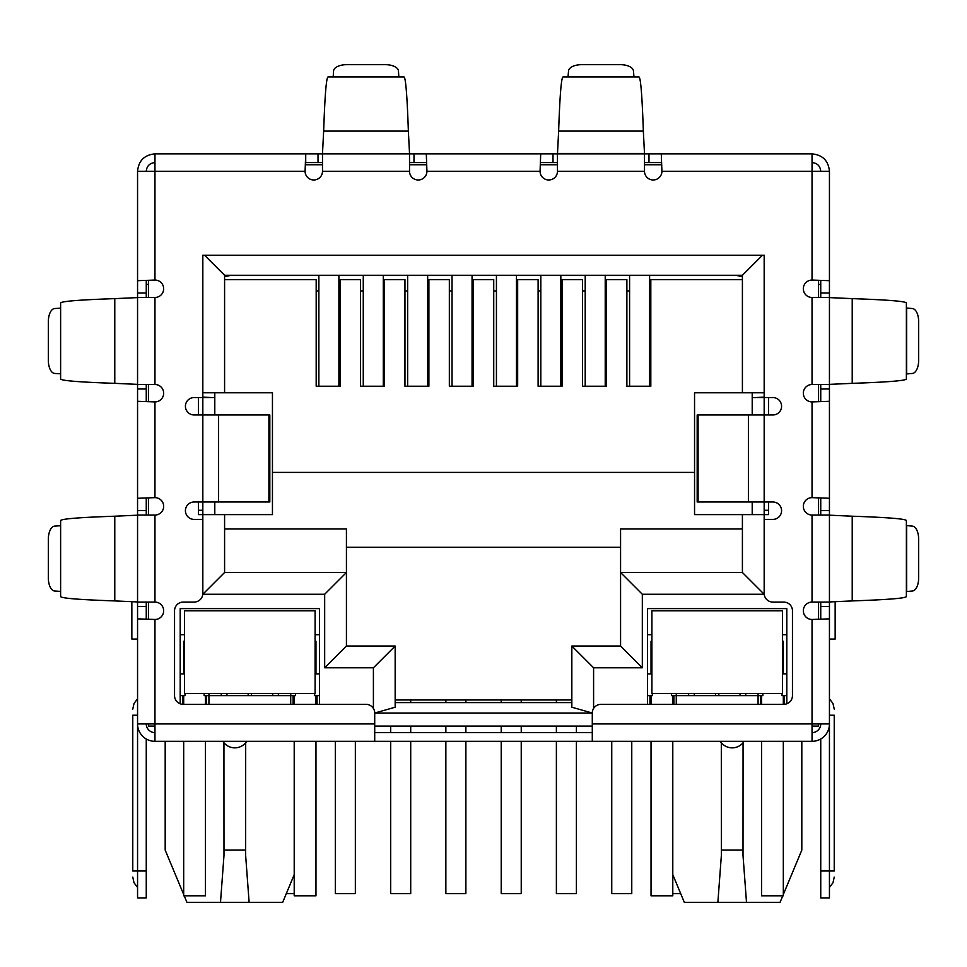 <?xml version="1.0" encoding="UTF-8"?>
<svg xmlns="http://www.w3.org/2000/svg" width="967" height="967" viewBox="0 0 967 967"><rect width="100%" height="100%" fill="white"/><g stroke="black" fill="none" stroke-linecap="round" stroke-linejoin="round"><path stroke-width="1.45" d="M268.899 414.964L269.817 414.964L269.817 501.994L218.602 501.994L218.602 414.964L268.899 414.964L268.899 501.994M218.602 414.964L194.125 414.964A8.703 8.703 0 0 1 185.422 406.261A8.703 8.703 0 0 1 194.125 397.558L202.828 397.558L202.828 255.264L764.172 255.264L764.172 397.558L772.875 397.558A8.703 8.703 0 0 1 781.578 406.261A8.703 8.703 0 0 1 772.875 414.964L697.183 414.964L697.183 501.994L772.875 501.994A8.703 8.703 0 0 1 781.578 510.697A8.703 8.703 0 0 1 772.875 519.4L764.172 519.4L764.172 593.375A8.703 8.703 0 0 0 772.875 602.078L783.753 602.078A8.703 8.703 0 0 1 792.457 610.781L792.457 695.636A8.703 8.703 0 0 1 783.753 704.339L600.99 704.339A8.703 8.703 0 0 0 592.288 713.042L592.288 741.326L374.712 741.326L374.712 713.042A8.703 8.703 0 0 0 366.01 704.339L183.246 704.339A8.703 8.703 0 0 1 174.543 695.636L174.543 610.781A8.703 8.703 0 0 1 183.246 602.078L194.125 602.078A8.703 8.703 0 0 0 202.828 593.375L202.828 519.4L194.125 519.4A8.703 8.703 0 0 1 185.422 510.697A8.703 8.703 0 0 1 194.125 501.994L218.602 501.994M592.288 732.623L374.712 732.623M322.495 162.577L305.717 162.577L305.717 153.874L557.476 153.874L557.476 171.28A8.703 8.703 0 0 1 548.773 179.983A8.703 8.703 0 0 1 540.07 171.28L426.93 171.28L426.302 153.874L426.93 171.28A8.703 8.703 0 0 1 418.228 179.983A8.703 8.703 0 0 1 409.524 171.28L409.524 153.874L322.495 153.874L322.495 171.28A8.703 8.703 0 0 1 313.792 179.983A8.703 8.703 0 0 1 305.089 171.28L137.556 171.28C138.595 160.703 144.397 154.901 154.962 153.874L154.962 280.067L137.556 280.696L154.962 280.067A8.703 8.703 0 0 1 163.665 288.77A8.703 8.703 0 0 1 154.962 297.473L137.556 297.473L137.556 384.503L154.962 384.503A8.703 8.703 0 0 1 163.665 393.206A8.703 8.703 0 0 1 154.962 401.909L154.962 497.642L137.556 498.271L154.962 497.642A8.703 8.703 0 0 1 163.665 506.345A8.703 8.703 0 0 1 154.962 515.048L137.556 515.048L137.556 602.078L154.962 602.078A8.703 8.703 0 0 1 163.665 610.781A8.703 8.703 0 0 1 154.962 619.484L154.962 741.326L374.712 741.326M592.288 741.326L812.038 741.326L812.038 723.92L829.444 723.92L829.444 618.856L812.038 619.484A8.703 8.703 0 0 1 803.335 610.781A8.703 8.703 0 0 1 812.038 602.078L829.444 602.078L829.444 515.048L812.038 515.048A8.703 8.703 0 0 1 803.335 506.345A8.703 8.703 0 0 1 812.038 497.642L829.444 498.271L829.444 401.281L812.038 401.909A8.703 8.703 0 0 1 803.335 393.206A8.703 8.703 0 0 1 812.038 384.503L829.444 384.503L829.444 297.473L812.038 297.473A8.703 8.703 0 0 1 803.335 288.77A8.703 8.703 0 0 1 812.038 280.067L829.444 280.696L829.444 171.28C828.417 160.715 822.615 154.913 812.038 153.874L812.038 171.28L829.444 171.28M820.741 297.473L820.741 293.001L829.444 293.001L829.444 280.696L812.038 280.067L812.038 171.28L661.912 171.28A8.703 8.703 0 0 1 653.208 179.983A8.703 8.703 0 0 1 644.506 171.28L644.506 153.874L661.283 153.874L661.912 171.28L661.283 153.874L812.038 153.874M137.556 601.945L137.556 515.181L114.783 516.209C79.415 517.418 61.356 518.868 60.619 520.56L60.619 596.566C61.344 598.259 79.391 599.709 114.783 600.918L137.556 601.945M137.556 384.37L137.556 297.606L114.783 298.634C79.415 299.843 61.356 301.293 60.619 302.985L60.619 378.991C61.344 380.684 79.391 382.134 114.783 383.343L137.556 384.37M60.619 591.55L60.619 525.577M60.619 373.975L60.619 308.002M60.341 525.758L54.684 526.108A13.055 6.527 -90 0 0 48.35 539.151L48.35 577.976A13.055 6.527 -90 0 0 54.684 591.018L60.341 591.369M60.341 308.183L54.684 308.533A13.055 6.527 -90 0 0 48.35 321.576L48.35 360.401A13.055 6.527 -90 0 0 54.684 373.443L60.341 373.794M409.524 153.463L408.364 131.101C407.155 95.733 405.705 77.674 404.013 76.937L328.006 76.937C326.314 77.662 324.864 95.709 323.655 131.101L322.495 153.463M333.023 76.937L398.996 76.937M398.815 76.659L398.464 71.002A13.055 6.527 0 0 0 385.422 64.668L346.597 64.668A13.055 6.527 0 0 0 333.555 71.002L333.204 76.659M540.07 171.28L540.698 153.874L540.07 171.28M557.476 162.577L540.698 162.577M648.978 153.874L648.978 162.577L644.506 162.577M648.978 162.577L661.283 162.577M413.997 153.874L413.997 162.577L426.302 162.577M413.997 162.577L409.524 162.577M154.962 153.874L305.717 153.874L305.089 171.28L305.717 162.577M643.345 131.101L644.506 153.874L557.476 153.874L558.636 131.101L643.345 131.101C642.136 95.733 640.686 77.674 638.994 76.937L562.987 76.937C561.295 77.662 559.845 95.709 558.636 131.101M568.004 76.937L568.536 71.002A13.055 6.527 180 0 1 581.578 64.668L620.403 64.668A13.055 6.527 180 0 1 633.445 71.002L633.977 76.937M852.217 298.634L829.444 297.606L829.444 384.37L852.217 383.343C887.585 382.134 905.644 380.684 906.381 378.991L906.381 302.985C905.656 301.293 887.609 299.843 852.217 298.634L852.217 383.343M906.381 308.002L912.316 308.533A13.055 6.527 -90 0 1 918.65 321.576L918.65 360.401A13.055 6.527 -90 0 1 912.316 373.443L906.381 373.975M852.217 516.209L829.444 515.181L829.444 601.945L852.217 600.918C887.585 599.709 905.644 598.259 906.381 596.566L906.381 520.56C905.656 518.868 887.609 517.418 852.217 516.209L852.217 600.918M906.381 525.577L912.316 526.108A13.055 6.527 -90 0 1 918.65 539.151L918.65 577.976A13.055 6.527 -90 0 1 912.316 591.018L906.381 591.55M154.962 162.577C149.68 163.097 146.779 165.998 146.259 171.28M812.038 162.577C817.32 163.097 820.221 165.998 820.741 171.28M146.259 602.078L146.259 606.551L137.556 606.551L137.556 686.933L137.556 618.856L154.962 619.484L137.556 618.856L137.556 723.92L374.712 723.92M146.259 384.503L146.259 388.976L137.556 388.976L137.556 401.281L154.962 401.909L137.556 401.281L137.556 510.576L146.259 510.576L146.259 515.048M829.444 384.503L829.444 498.271L812.038 497.642L812.038 401.909L829.444 401.281L829.444 515.048M592.288 723.92L812.038 723.92L812.038 619.484L829.444 618.856L829.444 606.551L820.741 606.551L820.741 602.078M137.556 171.28L137.556 293.001L146.259 293.001L146.259 297.473M154.962 732.623A8.703 8.703 0 0 1 146.259 723.92M154.962 741.326A17.406 17.406 0 0 1 137.556 723.92L137.556 871.001L146.259 871.001L146.259 738.993M146.259 606.551L146.259 619.279M137.556 606.551L137.556 602.078M137.556 523.618L137.556 510.576M146.259 510.576L146.259 498.271M146.259 388.976L146.259 401.281M137.556 388.976L137.556 384.503M137.556 306.043L137.556 293.001M146.259 293.001L146.259 280.696M137.556 715.217L132.769 715.217C132.769 707.336 132.769 707.336 132.769 715.217C132.769 707.336 132.769 707.336 132.769 715.217L132.769 871.001L137.556 871.001L137.556 897.98L146.259 897.98L146.259 871.001M146.259 284.419L148.434 284.419M132.769 871.001C132.769 878.882 132.769 878.882 132.769 871.001C132.769 878.882 132.769 878.882 132.769 871.001M829.444 388.976L820.741 388.976L820.741 401.281M820.741 388.976L820.741 384.503M820.741 515.048L820.741 498.271M829.444 602.078L829.444 606.551M820.741 606.551L820.741 618.856M820.741 738.993L820.741 897.98L829.444 897.98L829.444 723.92A17.406 17.406 0 0 1 812.038 741.326M812.038 732.623A8.703 8.703 0 0 0 820.741 723.92M820.741 293.001L820.741 280.696M829.444 293.001L829.444 297.473M818.566 284.419L820.741 284.419M829.444 639.066L835.15 639.066L835.15 601.51M829.444 715.217C829.444 694.016 829.444 694.016 829.444 715.217L834.231 715.217C834.231 707.336 834.231 707.336 834.231 715.217C834.231 707.336 834.231 707.336 834.231 715.217L834.231 871.001C834.231 878.882 834.231 878.882 834.231 871.001C834.231 878.882 834.231 878.882 834.231 871.001L820.741 871.001M137.556 639.066L131.85 639.066L131.85 601.51M721.309 742.753L721.358 855.444L717.877 902.332L684.322 902.332L672.79 874.652M801.812 741.326L801.812 850.114L783.318 894.499M223.933 742.753L223.981 855.444L220.5 902.332L186.945 902.332L184.226 895.805M183.682 894.499L165.188 850.114L165.188 741.326M305.427 164.753L322.495 164.753M409.524 164.753L426.592 164.753M540.408 164.753L557.476 164.753M644.506 164.753L661.573 164.753M148.434 723.92L148.434 726.096L154.962 726.096M812.038 726.096L818.566 726.096L818.566 723.92M592.288 726.096L374.712 726.096M768.523 397.558L768.523 414.964M768.523 501.994L768.523 514.613L694.548 514.613L694.548 392.771L764.172 392.771L764.172 255.264M198.477 397.558L198.477 414.964M198.477 501.994L198.477 514.613L224.586 514.613L224.586 572.488L224.586 514.613L272.452 514.613L272.452 472.404L694.548 472.404M818.566 280.406L818.566 297.473M818.566 384.503L818.566 401.571M818.566 497.981L818.566 515.048M818.566 602.078L818.566 619.146M180.2 703.783L180.2 608.606L319.448 608.606L319.448 704.339M647.552 704.339L647.552 608.606L786.8 608.606L786.8 703.783M752.205 397.558L764.172 397.558L764.172 594.246L642.33 594.246L642.33 667.786L593.593 667.786L571.835 646.029L571.835 707.215L592.288 713.03L374.712 713.042L395.165 707.215L395.165 646.029L346.428 646.029L346.428 572.488L224.586 572.488L202.828 594.246L202.828 397.558L214.795 397.558M148.434 619.146L148.434 602.078M148.434 515.048L148.434 497.981M148.434 401.571L148.434 384.503M148.434 297.473L148.434 280.406M206.527 704.339L206.527 695.636M290.729 704.339L290.729 695.636L208.92 695.636L208.92 704.339M293.122 695.636L293.122 704.339M317.055 695.636L317.055 704.339M649.945 695.636L649.945 704.339M673.878 695.636L673.878 704.339M758.08 704.339L758.08 695.636L676.271 695.636L676.271 704.339M760.473 695.636L760.473 704.339M784.406 695.636L784.406 704.314M182.594 695.636L182.594 704.314M720.27 741.326A14.142 14.142 0 0 0 744.106 741.326M222.894 741.326A14.142 14.142 0 0 0 246.73 741.326M764.172 510.262L768.523 510.262M755.469 397.558L764.172 397.123M742.414 279.632L650.815 279.632L650.815 386.244L626.882 386.244L626.882 279.632L606.43 279.632L606.43 386.244L582.497 386.244L582.497 279.632L562.045 279.632L562.045 386.244L538.111 386.244L538.111 279.632L517.659 279.632L517.659 386.244L493.726 386.244L493.726 279.632L473.274 279.632L473.274 386.244L449.341 386.244L449.341 279.632L428.889 279.632L428.889 386.244L404.955 386.244L404.955 279.632L384.503 279.632L384.503 386.244L360.57 386.244L360.57 279.632L340.118 279.632L340.118 386.244L316.185 386.244L316.185 279.632L224.586 279.632L224.586 392.771L272.452 392.771L272.452 472.404M202.828 255.264L202.828 392.771L224.586 392.771L224.586 275.281L742.414 275.281L742.414 392.771M198.477 510.262L202.828 510.262M211.531 397.558L202.828 397.123M642.33 667.786L620.572 646.029L571.835 646.029M642.33 594.246L620.572 572.488L620.572 646.029M764.172 594.246L742.414 572.488L620.572 572.488L620.572 528.973L742.414 528.973M742.414 514.613L742.414 572.488M762.431 255.264L742.414 275.281M204.569 255.264L224.586 275.281L224.586 276.731L231.113 275.281M373.407 708.46L373.407 667.786L324.67 667.786L324.67 594.246L346.428 572.488L346.428 528.973L224.586 528.973M324.67 667.786L346.428 646.029M373.407 667.786L395.165 646.029M571.835 707.215L571.835 702.598L395.165 702.598L395.165 707.215M208.92 693.46L208.92 695.636L204.134 695.636L204.134 693.46M295.515 693.46L295.515 695.636L290.729 695.636L290.729 693.46M319.448 695.636L314.662 695.636L314.662 693.46M319.448 673.878L315.097 673.878M319.448 634.715L315.097 634.715M651.903 634.715L647.552 634.715M647.552 695.636L652.338 695.636L652.338 693.46M651.903 673.878L647.552 673.878M676.271 693.46L676.271 695.636L671.485 695.636L671.485 693.46M762.866 693.46L762.866 695.636L758.08 695.636L758.08 693.46M786.8 695.636L782.013 695.636L782.013 693.46M786.8 673.878L782.448 673.878M786.8 634.715L782.448 634.715M346.428 547.249L620.572 547.249M184.552 634.715L180.2 634.715M180.2 695.636L184.987 695.636L184.987 693.46M184.552 673.878L180.2 673.878M782.774 895.805L780.055 902.332L717.877 902.332M294.21 874.652L282.678 902.332L220.5 902.332M742.414 276.731L735.887 275.281M221.274 695.636L221.274 693.46M278.375 693.46L278.375 695.636M688.625 693.46L688.625 695.636M745.726 693.46L745.726 695.636M746.5 902.332L743.019 855.444L743.067 742.753M721.309 850.114L743.067 850.114M249.123 902.332L245.642 855.444L245.691 742.753M223.933 850.114L245.691 850.114M214.795 392.771L214.795 414.964M214.795 501.994L214.795 514.613M752.205 392.771L752.205 414.964M752.205 501.994L752.205 514.613M571.835 699.987L395.165 699.987M556.388 699.987L556.388 702.598M556.388 726.096L556.388 732.623M556.388 741.326L556.388 893.629L576.405 893.629L576.405 741.326M576.405 732.623L576.405 726.096M560.836 386.244L560.836 275.281M540.819 386.244L540.819 275.281M390.692 726.096L390.692 732.623M390.692 741.326L390.692 893.629L410.709 893.629L410.709 741.326M410.709 732.623L410.709 726.096M410.709 702.598L410.709 699.987M427.668 386.244L427.668 275.281M407.651 386.244L407.651 275.281M286.305 893.629L294.21 893.629M338.885 386.244L338.885 275.281M318.868 386.244L318.868 275.281M611.748 741.326L611.748 893.629L631.765 893.629L631.765 741.326M605.221 386.244L605.221 275.281M585.204 386.244L585.204 275.281M445.86 699.987L445.86 702.598M445.86 726.096L445.86 732.623M445.86 741.326L445.86 893.629L465.876 893.629L465.876 741.326M465.876 732.623L465.876 726.096M465.876 702.598L465.876 699.987M472.053 386.244L472.053 275.281M452.036 386.244L452.036 275.281M672.79 893.629L680.695 893.629M649.606 386.244L649.606 275.281M629.59 386.244L629.59 275.281M501.22 699.987L501.22 702.598M501.22 726.096L501.22 732.623M501.22 741.326L501.22 893.629L521.237 893.629L521.237 741.326M521.237 732.623L521.237 726.096M521.237 702.598L521.237 699.987M516.451 386.244L516.451 275.281M496.434 386.244L496.434 275.281M335.331 741.326L335.331 893.629L355.348 893.629L355.348 741.326M363.266 275.281L363.266 386.244M383.283 275.281L383.283 386.244M184.552 693.46L315.097 693.46L315.097 610.781L184.552 610.781L184.552 693.46M184.552 641.242L184.552 662.999L183.682 662.999L183.682 641.242L184.552 641.242M315.097 641.242L315.967 641.242L315.967 662.999L315.097 662.999M205.439 695.636L205.439 704.339M205.439 741.326L205.439 895.805L183.682 895.805L183.682 741.326M183.682 704.339L183.682 695.636M183.682 673.878L183.682 662.999M315.967 662.999L315.967 673.878M315.967 741.326L315.967 895.805L294.21 895.805L294.21 741.326M294.21 704.339L294.21 695.636M315.967 695.636L315.967 704.339M717.176 610.781L651.903 610.781L651.903 693.46L782.448 693.46L782.448 610.781L717.176 610.781M782.448 641.242L783.318 641.242L783.318 662.999L782.448 662.999M651.903 662.999L651.033 662.999L651.033 641.242L651.903 641.242M672.79 695.636L672.79 704.339M672.79 741.326L672.79 895.805L651.033 895.805L651.033 741.326M651.033 704.339L651.033 695.636M651.033 673.878L651.033 662.999M783.318 662.999L783.318 673.878M783.318 741.326L783.318 895.805L761.561 895.805L761.561 741.326M761.561 704.339L761.561 695.636M783.318 695.636L783.318 704.339M748.398 414.964L748.398 501.994M698.101 414.964L698.101 501.994M812.038 602.078L812.038 515.048M812.038 384.503L812.038 297.473M644.506 171.28L557.476 171.28M409.524 171.28L322.495 171.28M154.962 297.473L154.962 384.503M154.962 515.048L154.962 602.078M114.783 516.209L114.783 600.918M114.783 298.634L114.783 383.343M408.364 131.101L323.655 131.101M553.003 162.577L553.003 153.874M318.022 162.577L318.022 153.874M557.476 153.463L644.506 153.463M568.185 76.659L633.796 76.659M906.659 308.183L906.659 373.794M906.659 525.758L906.659 591.369M820.741 510.576L829.444 510.576M593.593 667.786L593.593 708.46M324.67 594.246L202.828 594.246M272.706 693.46L272.706 695.636M694.294 695.636L694.294 693.46M740.057 693.46L740.057 695.636M226.943 695.636L226.943 693.46M251.456 693.46L251.456 695.636M715.544 695.636L715.544 693.46M718.807 693.46L718.807 695.636M248.193 695.636L248.193 693.46M650.815 290.946L649.606 290.946M629.59 290.946L626.882 290.946M606.43 290.946L605.221 290.946M585.204 290.946L582.497 290.946M562.045 290.946L560.836 290.946M540.819 290.946L538.111 290.946M517.659 290.946L516.451 290.946M496.434 290.946L493.726 290.946M473.274 290.946L472.053 290.946M452.036 290.946L449.341 290.946M428.889 290.946L427.668 290.946M407.651 290.946L404.955 290.946M384.503 290.946L383.283 290.946M363.266 290.946L360.57 290.946M340.118 290.946L338.885 290.946M318.868 290.946L316.185 290.946M315.967 669.527L315.097 669.527M184.552 669.527L183.682 669.527M783.318 669.527L782.448 669.527M651.903 669.527L651.033 669.527M137.556 698.815L134.026 703.444L132.769 709.125M137.556 887.404L134.026 882.774L132.769 877.093M829.444 887.404L832.974 882.774L834.231 877.093M829.444 698.815L832.974 703.444L834.231 709.125"/></g></svg>
